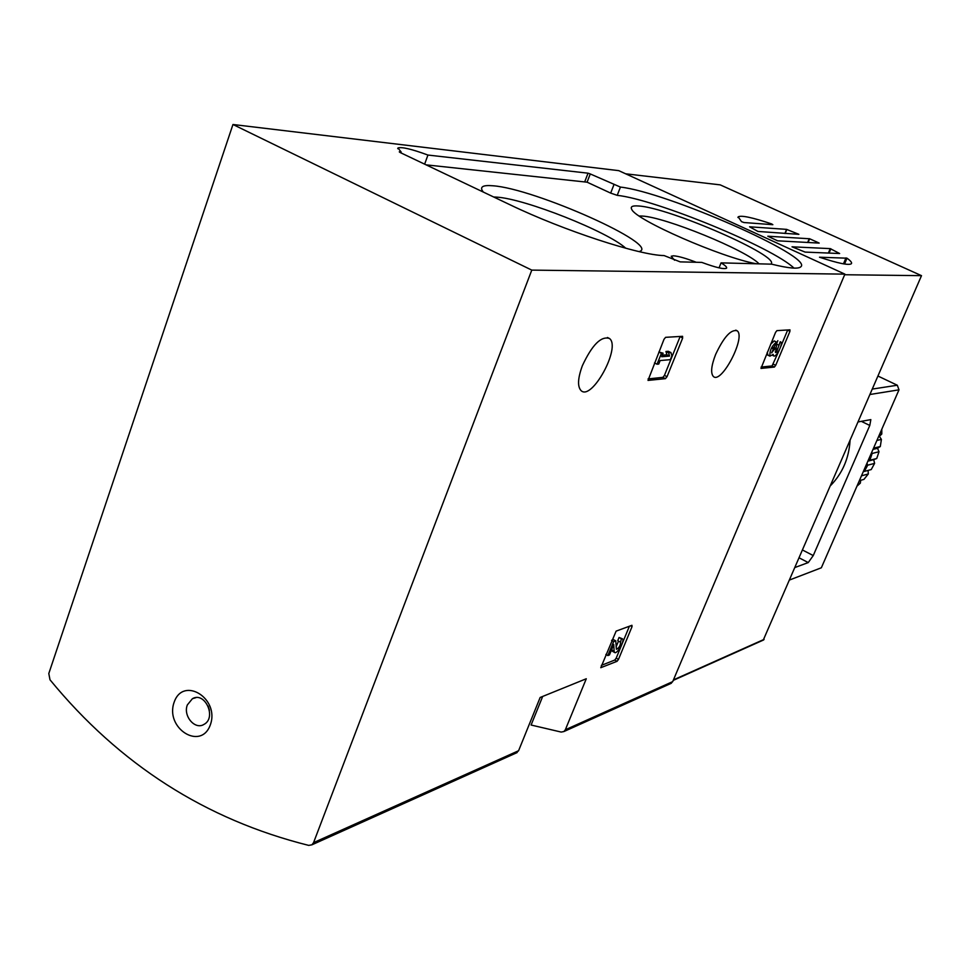 <?xml version="1.0" encoding="UTF-8"?>
<svg xmlns="http://www.w3.org/2000/svg" width="970" height="970" viewBox="0 0 970 970"><rect width="100%" height="100%" fill="white"/><g stroke="black" fill="none" stroke-linecap="round" stroke-linejoin="round"><path stroke-width="1.45" d="M232.958 124.499L48.803 673.519L49.991 679.776C119.455 764.445 205.688 819.65 308.715 845.391L311.904 844.821L313.553 842.651L531.778 270.109L844.906 274.134L618.751 170.647L232.958 124.499L531.778 270.109M542.679 696.436L531.099 725.026L561.206 732.071L563.922 731.538L565.34 729.767L586.28 678.757L540.157 697.466L518.586 750.731L516.004 753.072M670.403 683.668L672.707 681.631L844.906 274.134M632.04 626.632L631.943 625.298L616.12 631.13L600.782 667.699L617.053 661.31L618.472 659.406L632.04 626.632L630.561 625.808M682.625 338.154L682.577 336.311L665.602 337.33L663.989 339.318L648.021 380.41L665.444 378.652L667.033 376.687L682.625 338.154L680.164 336.457M789.895 331.461L789.956 329.836L776.921 330.625L775.563 332.358L760.989 368.418L774.387 367.06L775.709 365.338L789.895 331.461L787.688 329.97M715.605 354.486C711.277 365.726 710.513 373.026 713.289 376.396C721.171 384.823 746.1 337.354 737.224 330.831C731.101 329.012 723.887 336.893 715.605 354.486M582.364 365.702C577.805 378.179 577.344 386.46 581.018 390.558C591.7 401.447 621.309 347.248 609.5 338.506C601.182 335.741 592.136 344.811 582.364 365.702M590.269 173.945L620.436 187.089C666.245 192.024 813.527 256.589 800.88 266.75C798.419 269.223 788.671 268.363 771.647 264.167L721.062 262.87C725.39 265.513 727.209 267.296 726.518 268.205C723.996 269.478 715.763 267.538 701.843 262.409L680.2 261.876L664.086 255.571C639.679 255.377 563.716 230.605 510.147 204.828L400.161 152.52L399.276 151.866L401.168 152.023L397.967 147.986C401.689 146.725 411.68 149.077 427.94 155.054L588.038 173.181L590.269 173.945L587.092 182.19L610.676 193.103L613.877 184.833M174.163 702.183C164.645 728.167 200.935 751.241 210.332 724.857C219.984 698.473 183.185 675.726 174.163 702.183M793.957 268.108C773.054 247.592 655.696 199.359 617.223 195.346L610.676 193.103M426.097 164.851L587.092 182.19M424.642 164.16L427.94 155.054M400.877 152.86L401.168 152.023M719.049 267.853L721.062 262.87M674.526 260.227L671.216 256.25L673.447 255.801C678.297 256.128 685.887 258.287 696.23 262.264M770.835 264.082C782.075 256.856 668.997 207.459 638.49 205.992C632.404 205.494 630.16 206.646 631.773 209.435C635.689 219.96 721.389 257.511 756.163 263.731M639.085 251.594C662.316 245.543 534.215 188.35 492.724 185.767C483.557 184.979 480.065 186.579 482.26 190.581L483.375 192.096M625.759 248.235C607.923 231.66 524.818 198.717 496.737 197.14L493.694 196.995M759.013 263.791C746.379 250.236 664.789 216.94 642.091 216.055L639.206 215.995M208.174 706.124L209.447 710.367M187.343 704.923C182.869 715.872 194.934 730.155 203.906 724.432C217.013 717.861 204.985 691.101 192.387 698.727L187.343 704.923M761.098 367.072L772.059 365.933L779.237 350.206M780.51 347.163L787.543 330.346M780.413 341.792L780.802 341.974C783.348 343.792 775.83 358.282 773.623 355.82L773.175 354.365L769.95 356.16C769.549 350.631 771.744 345.926 776.546 342.058L774.193 340.931L770.641 344.156M767.221 352.365L767.985 355.214M780.195 341.779L776.582 352.122L775.466 352.534L776.339 348.291L775.054 348.4L771.611 352.874L776.546 342.058M775.054 348.4L773.066 347.442M776.339 348.291L773.199 347.224M776.097 348.182L776.861 344.18M778.813 345.102L776.461 343.986L777.843 340.664M648.069 378.906L662.862 377.366L664.438 375.402L680.006 336.881M670.949 352.583L668.585 352.765L669.53 356.087L661.685 356.73L663.104 353.189L661.431 353.322L657.042 364.223L658.727 364.065L660.146 360.537L670.355 359.664L671.883 355.893L670.949 352.583L668.33 351.298L665.953 351.467L666.911 354.802L662.316 355.166M657.042 364.223L654.471 362.95M661.431 353.322L658.86 352.061M663.104 353.189L658.872 352.013M669.53 356.087L666.911 354.802M668.585 352.765L665.953 351.467M601.351 665.384L614.786 660.036L616.205 658.133L629.397 626.244M611.803 649.221L612.531 651.319M622.17 638.684L619.054 637.484L621.358 638.757L620.606 642.007C620.497 645.523 619.102 647.948 616.411 649.282L615.756 640.879L613.598 641.691L607.875 655.562L609.451 654.944L613.755 644.492L614.143 651.319L611.852 650.045M607.875 655.562L605.862 654.435M613.598 641.691L611.573 640.564M615.756 640.879L613.44 639.594L611.694 640.248M616.083 646.869L618.508 641.134M620.024 641.97L617.732 640.697L619.054 637.484M621.358 638.757L622.425 638.83C625.044 640.552 616.823 654.811 614.568 652.458L614.143 651.319M844.543 264.022L847.004 258.19C850.714 260.869 852.169 262.712 851.381 263.707C848.944 265.562 838.31 263.404 819.504 257.22L847.004 258.19M741.504 221.645L738.194 216.868C741.141 215.085 752.284 217.438 771.611 223.912L772.847 224.688L743.941 222.53L741.504 221.645M771.332 224.567L771.611 223.912M757.934 231.442L749.592 226.798L786.597 229.381L798.892 234.34L757.934 231.442M805.112 252.091L792.017 246.804L830.235 248.623L839.632 253.522L805.112 252.091M829.071 253.085L830.878 248.781M785.166 233.479L786.84 229.429M808.083 242.524L809.647 238.765L819.177 243.07M763.257 640.115L921.5 275.662L720.213 184.87L625.638 173.8M844.652 274.74L921.5 275.662M819.177 243.094L777.576 240.815L767.816 236.219L809.647 238.765M858.207 421.914L870.842 419.61L869.787 425.454L813.248 555.567L808.252 562.576L795.254 567.401M830.72 485.436C842.445 473.275 848.883 458.398 850.047 440.792M878.044 376.081L897.311 385.236L898.996 389.831L821.347 567.777L789.847 579.89M874.601 463.381L867.713 465.188L864.306 471.432L871.23 469.565L874.601 463.381L873.703 459.659L876.735 458.495L879.014 451.741L872.163 453.439L869.86 460.253L867.956 460.956M876.735 458.495L869.86 460.253M879.014 451.741L877.535 448.31L880.299 446.515L873.546 448.14M880.299 446.515L881.403 439.41L876.904 440.453M881.403 439.41L879.402 436.367L881.791 434.002L879.499 434.512M881.791 434.002L881.803 429.237M856.946 486.188L860.329 483.145L857.989 483.812M861.469 475.833L868.308 473.954L863.943 479.386L859.347 480.683M860.329 483.145L860.717 480.295M868.308 473.954L868.089 470.414M864.306 471.432L863.312 471.602M866.986 463.187L867.713 465.188M871.642 452.517L872.163 453.439M873.703 459.659L867.871 461.162M879.402 436.367L878.614 436.548M877.535 448.31L873 449.401M565.34 729.767L672.707 681.631M313.553 842.651L518.586 750.731M617.223 195.346L620.436 187.089M584.874 181.426L588.038 173.181M775.709 365.338L773.381 364.223M774.387 367.06L772.059 365.933M774.581 349.527L772.472 348.509M776.582 352.122L775.272 351.504M667.033 376.687L664.438 375.402M665.444 378.652L662.862 377.366M618.472 659.406L616.205 658.133M617.053 661.31L614.786 660.036M673.447 679.885L764.105 639.375M807.646 242.5L809.235 238.681M828.38 253.061L830.235 248.623M784.912 233.467L786.597 229.381M843.463 263.84L845.973 257.899M802.723 550.123L813.248 555.567M861.251 421.307L869.787 425.454M799.341 557.944L808.252 562.576M898.996 389.831L870.078 394.475M897.311 385.236L872.43 389.055M563.922 731.538L671.398 683.232M311.904 844.821L517.119 752.574M397.724 148.665L397.967 147.986M195.928 697.66L192.387 698.727M607.438 337.487L609.5 338.506M735.781 330.139L737.224 330.831M769.95 356.16L767.597 355.02M773.623 355.82L772.399 355.238M614.568 652.458L612.288 651.173M737.94 217.498L738.194 216.868M673.228 680.382L763.62 639.957"/></g></svg>
